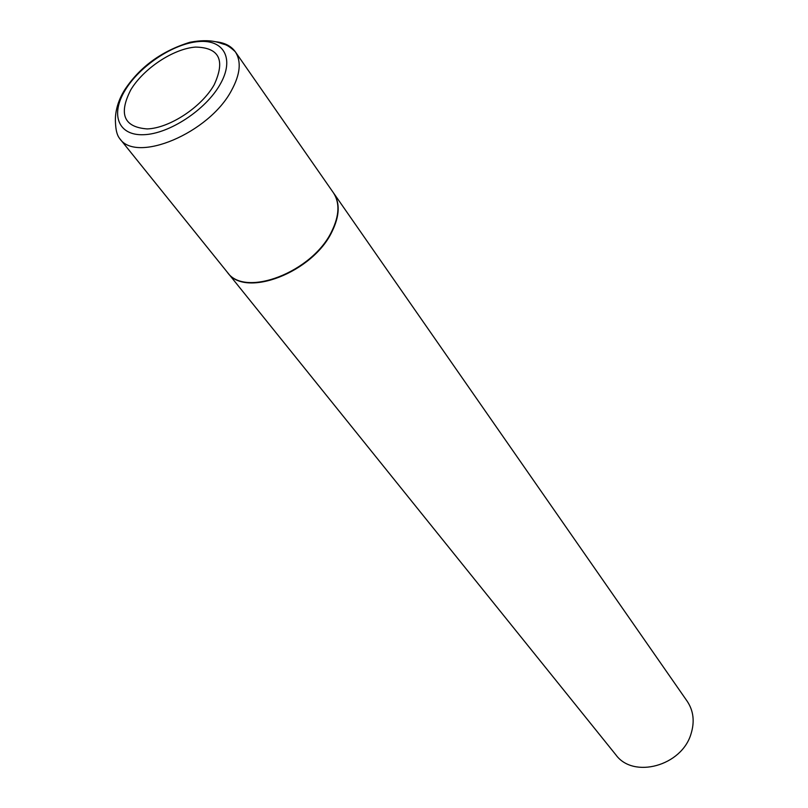 <?xml version="1.0" encoding="UTF-8"?>
<svg xmlns="http://www.w3.org/2000/svg" width="808" height="808" viewBox="0 0 808 808"><rect width="100%" height="100%" fill="white"/><g stroke="black" fill="none" stroke-linecap="round" stroke-linejoin="round"><path stroke-width="1.21" d="M214.14 84.85C201.505 107.181 169.508 128.199 147.208 128.927C123.887 127.169 118.402 114.16 130.744 89.9C143.592 68.448 173.387 48.712 195.496 47.086C219.332 47.531 225.553 60.125 214.14 84.85M215.797 41.753C224.674 42.683 231.169 46.016 235.3 51.763L333.371 192.718C339.905 202.697 339.411 215.453 331.896 230.997C312.827 272.124 244.642 298.213 227.27 272.185L119.594 138.441C135.976 163.751 209.07 133.219 231.502 90.456C240.299 74.285 241.562 61.398 235.3 51.763C230.411 47.147 226.493 44.632 223.553 44.198C220.372 43.4 211.656 38.138 189.961 42.269C161.418 51.106 139.562 67.104 124.402 90.284C113.009 109.009 115.655 123.139 115.645 125.22C116.089 131.33 117.402 135.744 119.594 138.441M333.492 192.9L333.623 193.072C340.158 203.05 339.663 215.817 332.149 231.351C313.09 272.478 244.925 298.556 227.553 272.528L227.412 272.357M333.623 193.072L687.214 701.283C693.527 710.788 694.809 721.625 691.042 733.805C681.79 766.014 633.179 779.114 615.807 754.763L227.553 272.528M220.089 84.446C205.737 109.928 169.124 133.956 143.733 134.704C118.109 135.835 110.171 114.534 125.169 90.183C139.804 65.842 173.548 43.47 198.687 41.562C224.028 39.289 234.835 58.934 220.089 84.446"/></g></svg>

